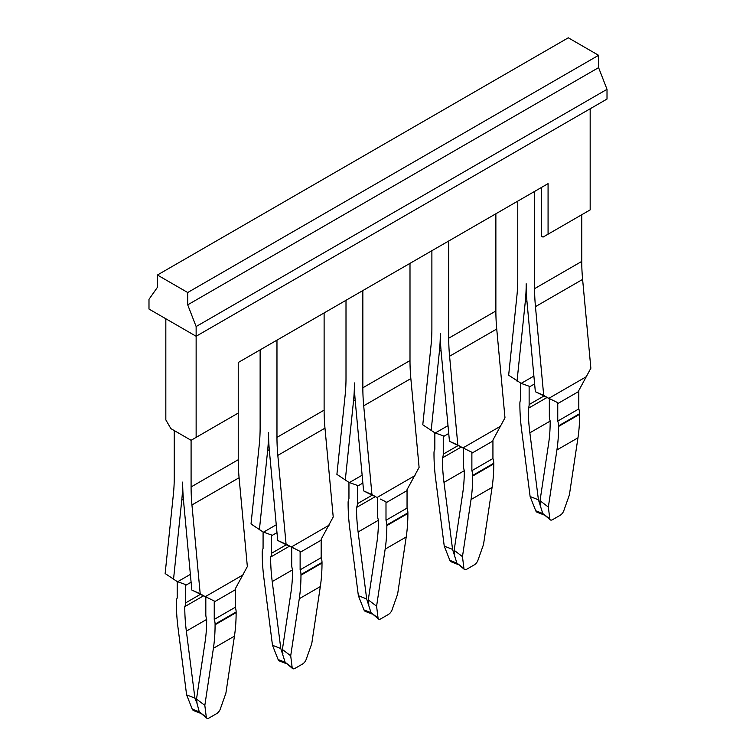 <?xml version="1.0" encoding="UTF-8"?>
<svg xmlns="http://www.w3.org/2000/svg" width="756" height="756" viewBox="0 0 756 756"><rect width="100%" height="100%" fill="white"/><g stroke="black" fill="none" stroke-linecap="round" stroke-linejoin="round"><path stroke-width="1.13" d="M192.232 709.081L199.263 711.85L197.08 703.581L194.916 698.128L186.609 694.858L192.232 709.081A4.763 3.147 111.5 0 0 193.602 710.564L200.151 713.144M206.293 717.208L199.263 711.85L206.794 718.2A4.763 2.287 127.3 0 0 209.147 717.945L216.613 713.636A4.763 2.287 127.3 0 0 220.261 709.137L225.883 693.233L234.445 636.146A190.512 109.989 -120 0 0 236.127 612.615L215.082 624.768A190.512 109.989 -120 0 1 213.4 648.298L204.829 705.386L206.293 717.208A4.763 2.287 127.3 0 0 206.794 718.2M186.609 694.858L178.038 627.886A190.512 109.989 60 0 1 176.356 602.409L176.356 601.785A11.907 6.87 60 0 1 177.197 598.034L177.197 581.553L185.617 584.568A95.256 54.999 60 0 0 185.617 585.39L185.617 602.891A11.907 6.87 60 0 1 184.776 606.643L203.515 595.822M194.916 698.128L186.354 631.147A178.605 103.118 60 0 1 184.776 606.643M177.206 581.562L165.139 573.53L173.389 494.254A190.512 109.989 -120 0 0 174.088 484.776A190.512 109.989 -120 0 0 174.249 477.234L174.249 430.57M173.511 579.455L181.761 500.179A202.419 116.868 -120 0 0 182.498 489.945A202.419 116.868 60 0 0 182.668 482.092A202.419 116.868 -120 0 0 182.829 490.143A202.419 116.868 -120 0 0 183.576 501.237L191.826 590.039L200.189 593.772L191.948 504.97A190.512 109.989 -120 0 1 191.249 494.689A190.512 109.989 -120 0 1 191.088 486.958L238.234 459.733A190.512 109.989 60 0 0 238.395 467.463A190.512 109.989 60 0 0 239.094 477.745L191.948 504.97M239.094 477.745L247.344 566.546L235.286 588.848A107.163 61.869 60 0 1 235.286 589.765L214.241 601.918A107.163 61.869 -120 0 0 214.241 601.001L191.826 590.039M197.08 703.581L196.513 699.045L205.084 641.967A178.605 103.118 -120 0 0 206.662 619.277A11.907 6.87 -120 0 1 205.821 614.562L205.821 597.06A95.256 54.999 -120 0 0 205.821 596.89M236.127 612.615L236.127 611.991L215.082 624.144L215.082 624.768M236.127 611.991A11.907 6.87 -120 0 0 235.286 607.266L214.241 619.419A11.907 6.87 -120 0 1 215.082 624.144M214.241 601.918L214.241 619.419M235.286 589.765L235.286 607.266M196.513 699.045L204.829 705.386M448.743 433.481L443.252 436.647A95.256 54.999 60 0 1 443.252 435.825L434.842 432.819L434.832 449.281A11.907 6.87 60 0 0 433.991 453.033L433.991 453.657A190.512 109.989 60 0 0 435.673 479.134L444.245 546.115L452.56 549.385L443.989 482.404A178.605 103.118 60 0 1 442.411 457.9L461.151 447.079M443.252 436.647L443.252 454.148A11.907 6.87 60 0 1 442.411 457.9M581.751 214.742L581.751 261.406A190.512 109.989 60 0 0 581.912 269.136A190.512 109.989 60 0 0 582.611 279.418L590.861 368.219L578.803 390.521A107.163 61.869 60 0 1 578.803 391.438L557.758 403.591A107.163 61.869 60 0 0 557.748 402.674L535.342 391.712L543.706 395.445L535.456 306.643A190.512 109.989 -120 0 1 534.766 296.361A190.512 109.989 -120 0 1 534.605 288.631L534.605 191.41L495.87 213.768L495.87 310.99A190.512 109.989 60 0 0 496.04 318.72A190.512 109.989 60 0 0 496.73 329.002L504.98 417.803L492.921 440.105A107.163 61.869 60 0 1 492.931 441.022L492.931 458.523A11.907 6.87 -120 0 1 493.772 463.248L493.772 463.872A190.512 109.989 -120 0 1 492.09 487.403L483.519 544.481L477.896 560.394A4.763 2.287 -52.7 0 1 474.248 564.893L466.783 569.202A4.763 2.287 -52.7 0 1 464.43 569.457L456.898 563.107L452.56 549.385M457.786 564.401L451.237 561.821A4.763 3.147 -68.5 0 1 449.867 560.338L444.245 546.115M578.803 391.438L578.803 408.939A11.907 6.87 -120 0 1 579.644 413.664L579.644 414.288A190.512 109.989 -120 0 1 577.962 437.818L569.391 494.906L563.768 510.81A4.763 2.287 -52.7 0 1 560.13 515.308L552.664 519.618A4.763 2.287 -52.7 0 1 550.311 519.873L542.77 513.522L538.433 499.801L530.117 496.531L521.555 429.559A190.512 109.989 60 0 1 519.873 404.082L519.873 403.458A11.907 6.87 60 0 1 520.714 399.707L520.714 383.226M543.668 514.817L537.119 512.237A4.763 3.147 -68.5 0 1 535.739 510.754L530.117 496.531M538.433 499.801L529.861 432.819A178.605 103.118 60 0 1 528.293 408.316L547.032 397.495M534.615 383.897L529.134 387.063L529.134 404.564A11.907 6.87 60 0 1 528.293 408.316M278.104 659.506L285.135 662.265L280.797 648.544L272.481 645.274L278.104 659.506A4.763 3.147 111.5 0 0 279.484 660.98L286.033 663.56M292.676 668.616A4.763 2.287 127.3 0 1 292.166 667.624L285.135 662.265L292.676 668.616A4.763 2.287 127.3 0 0 295.029 668.361L302.485 664.052A4.763 2.287 127.3 0 0 306.133 659.563L311.755 643.649L320.327 586.571A190.512 109.989 -120 0 0 322.009 563.031L300.964 575.184L300.964 574.56A11.907 6.87 -120 0 0 300.123 569.835L321.168 557.682A11.907 6.87 -120 0 1 322.009 562.407L322.009 563.031M492.931 441.022L471.876 453.175A107.163 61.869 60 0 0 471.876 452.258L449.461 441.287L457.834 445.029L449.584 356.227A190.512 109.989 -120 0 1 448.884 345.936A190.512 109.989 -120 0 1 448.724 338.206L448.724 240.994L409.998 263.353L409.998 360.574A190.512 109.989 60 0 0 410.158 368.304A190.512 109.989 60 0 0 410.848 378.586L419.098 467.388L407.04 489.68A107.163 61.869 60 0 1 407.049 490.606L407.049 508.098A11.907 6.87 -120 0 1 407.89 512.823L407.89 513.447A190.512 109.989 -120 0 1 406.208 536.987L397.637 594.065L392.014 609.979A4.763 2.287 -52.7 0 1 388.367 614.477L380.911 618.777A4.763 2.287 -52.7 0 1 378.548 619.032L371.016 612.681L366.679 598.96L358.363 595.7L349.792 528.718A190.512 109.989 60 0 1 348.11 503.241L348.11 502.617A11.907 6.87 60 0 1 348.951 498.865L348.951 482.394M371.914 613.976L365.356 611.406A4.763 3.147 -68.5 0 1 363.986 609.922L358.363 595.7M366.679 598.96L358.108 531.988A178.605 103.118 60 0 1 356.53 507.474L375.269 496.654M346.002 300.293L346.002 378.066A190.512 109.989 -120 0 1 345.842 385.617A190.512 109.989 -120 0 1 345.152 395.095L336.902 474.371L348.97 482.404L357.38 485.409A95.256 54.999 60 0 0 357.371 486.231L357.371 503.732A11.907 6.87 60 0 1 356.53 507.474M368.834 604.422L368.276 599.886L376.847 542.808A178.605 103.118 -120 0 0 378.416 520.119A11.907 6.87 -120 0 1 377.575 515.394L377.575 497.892A95.256 54.999 60 0 0 377.575 497.722M407.049 508.098L385.995 520.251A11.907 6.87 -120 0 1 386.845 524.976L386.845 525.6A190.512 109.989 -120 0 1 385.154 549.139L376.592 606.217L378.047 618.039A4.763 2.287 -52.7 0 0 378.548 619.032M368.276 599.886L376.592 606.217M464.43 569.457A4.763 2.287 -52.7 0 1 463.929 568.455L462.464 556.633L471.035 499.555A190.512 109.989 -120 0 0 472.717 476.025L472.717 475.401A11.907 6.87 -120 0 0 471.876 470.676L492.931 458.523M454.715 554.838L454.158 550.302L462.464 556.633M454.158 550.302L462.719 493.224A178.605 103.118 -120 0 0 464.297 470.534A11.907 6.87 -120 0 1 463.456 465.809L463.456 448.317A95.256 54.999 60 0 0 463.456 448.147M549.338 398.563A95.256 54.999 60 0 1 549.338 398.733L549.338 416.235A11.907 6.87 -120 0 0 550.179 420.95A178.605 103.118 -120 0 1 548.601 443.64L540.03 500.718L548.346 507.059L556.917 449.971A190.512 109.989 -120 0 0 558.599 426.441L558.599 425.817A11.907 6.87 -120 0 0 557.758 421.092L578.803 408.939M550.311 519.873A4.763 2.287 -52.7 0 1 549.801 518.881L548.346 507.059M540.587 505.254L540.03 500.718M276.98 532.64L271.489 535.806L271.489 553.307A11.907 6.87 60 0 1 270.648 557.059L289.387 546.238M280.797 648.544L272.226 581.572A178.605 103.118 60 0 1 270.648 557.059M271.489 535.806A95.256 54.999 60 0 1 271.498 534.993L263.088 531.988L263.069 548.45A11.907 6.87 60 0 0 262.228 552.201L262.228 552.825A190.512 109.989 60 0 0 263.91 578.302L272.481 645.274M529.134 387.063A95.256 54.999 60 0 1 529.134 386.24L521.177 383.386L533.887 376.053M380.362 499.064L385.995 501.833A107.163 61.869 60 0 1 385.995 502.759L385.995 520.251M471.876 453.175L471.876 470.676M557.758 403.591L557.758 421.092M345.265 480.296L353.515 401.02A202.419 116.868 60 0 0 354.262 390.786A202.419 116.868 60 0 0 354.422 382.933A202.419 116.868 -120 0 0 354.592 390.975A202.419 116.868 -120 0 0 355.339 402.069L363.589 490.871L371.952 494.604L363.702 405.802A190.512 109.989 -120 0 1 363.003 395.52A190.512 109.989 -120 0 1 362.842 387.79L409.998 360.574M434.842 432.819L422.784 424.787L431.024 345.511A190.512 109.989 -120 0 0 431.723 336.033A190.512 109.989 -120 0 0 431.884 328.491L431.884 250.708M431.147 430.712L439.397 351.436A202.419 116.868 60 0 0 440.143 341.202A202.419 116.868 60 0 0 440.304 333.349A202.419 116.868 -120 0 0 440.474 341.391A202.419 116.868 -120 0 0 441.211 352.485L449.461 441.287M517.765 201.134L517.765 278.907A190.512 109.989 -120 0 1 517.605 286.448A190.512 109.989 -120 0 1 516.906 295.927L508.656 375.203L521.177 383.386M517.028 381.128L525.269 301.852A202.419 116.868 60 0 0 526.015 291.618A202.419 116.868 60 0 0 526.185 283.765A202.419 116.868 -120 0 0 526.346 291.816A202.419 116.868 -120 0 0 527.093 302.91L535.342 391.712M282.952 654.006L282.394 649.47L290.965 592.383A178.605 103.118 -120 0 0 292.544 569.693A11.907 6.87 -120 0 1 291.703 564.978L291.703 547.476A95.256 54.999 60 0 0 291.703 547.306M292.166 667.624L290.71 655.802L299.281 598.714A190.512 109.989 -120 0 0 300.964 575.184M282.394 649.47L290.71 655.802M204.555 596.257L200.189 593.772M373.417 495.832L363.589 490.871M376.318 497.098L371.952 494.604M462.19 447.514L457.834 445.029M548.072 397.93L543.706 395.445M263.088 531.988L251.02 523.955L259.27 444.679A190.512 109.989 -120 0 0 259.96 435.191A190.512 109.989 -120 0 0 260.13 427.65L260.13 349.877M362.842 387.79L362.842 290.569L324.116 312.927L324.116 410.149A190.512 109.989 -120 0 0 324.277 417.879A190.512 109.989 -120 0 0 324.976 428.161L277.821 455.386A190.512 109.989 -120 0 1 277.131 445.104A190.512 109.989 -120 0 1 276.97 437.374L276.97 340.153L257.598 351.332L238.234 362.511L238.234 459.733M259.384 529.88L267.633 450.604A202.419 116.868 60 0 0 268.38 440.37A202.419 116.868 -120 0 0 268.55 432.517A202.419 116.868 -120 0 0 268.711 440.559A202.419 116.868 -120 0 0 269.457 451.653L277.707 540.455L286.07 544.188L277.821 455.386M324.976 428.161L333.216 516.972L321.168 539.264A107.163 61.869 60 0 1 321.168 540.181L321.168 557.682M286.07 544.188L300.113 551.417A107.163 61.869 60 0 1 300.123 552.334L300.123 569.835M541.334 187.516L541.334 236.127L543.025 237.1L548.072 234.18L548.072 183.632L238.234 362.511M165.829 318.767L165.829 419.873L170.884 428.624L191.088 440.294L191.088 486.958M290.436 546.683L294.49 548.648M287.545 545.416L277.707 540.455M590.171 108.769L590.171 209.884L548.072 234.18M196.135 326.545L607.011 89.331L607.011 99.045L196.135 336.259L196.135 326.545L187.715 304.838L187.715 292.515L157.409 275.014L157.409 287.346L148.989 299.319L148.989 309.043L196.135 336.259L196.135 437.374L191.088 440.294M196.135 437.374L238.234 413.069M607.011 89.331L598.591 67.624L598.591 55.301L568.285 37.8L157.409 275.014M187.715 304.838L598.591 67.624M187.715 292.515L598.591 55.301M206.662 619.419L186.354 631.147M185.617 602.891L200.321 594.396M191.098 582.224L185.617 585.39M177.66 581.714L190.37 574.38M183.406 499.234L181.761 500.179M234.445 636.146L213.4 648.298M243.215 574.777L205.349 596.645M443.252 454.148L457.956 445.653M443.989 482.404L464.297 470.676M463.929 568.455L456.898 563.107L449.867 560.338M549.801 518.881L542.77 513.522L535.739 510.754M550.179 421.092L529.861 432.819M529.134 404.564L543.838 396.068M378.047 618.039L371.016 612.681L363.986 609.922M358.108 531.988L378.416 520.26M357.371 503.732L372.084 495.237M407.89 512.823L386.845 524.976M407.89 513.447L386.845 525.6M406.208 536.987L385.154 549.139M492.09 487.403L471.035 499.555M493.772 463.872L472.717 476.025M493.772 463.248L472.717 475.401M579.644 413.664L558.599 425.817M579.644 414.288L558.599 426.441M577.962 437.818L556.917 449.971M271.489 553.307L286.203 544.821M272.226 581.572L292.544 569.844M357.371 486.231L362.861 483.065M349.423 482.555L362.133 475.212M435.305 432.971L448.006 425.637M407.049 490.606L385.995 502.759M355.159 400.066L353.515 401.02M441.041 350.491L439.397 351.436M526.913 300.907L525.269 301.852M322.009 562.407L300.964 574.56M320.327 586.571L299.281 598.714M414.978 475.618L377.102 497.476M500.85 426.034L462.984 447.902M586.732 376.45L548.865 398.317M263.542 532.139L276.252 524.796M321.168 540.181L300.123 552.334M410.848 378.586L363.702 405.802M496.73 329.002L449.584 356.227M582.611 279.418L535.456 306.643M324.116 410.149L276.97 437.374M448.724 338.206L495.87 310.99M534.605 288.631L581.751 261.406M329.096 525.193L291.23 547.06M267.633 450.604L269.278 449.65M201.663 594.991L208.609 598.232M459.298 446.248L466.244 449.48M545.18 396.664L552.126 399.905"/></g></svg>
